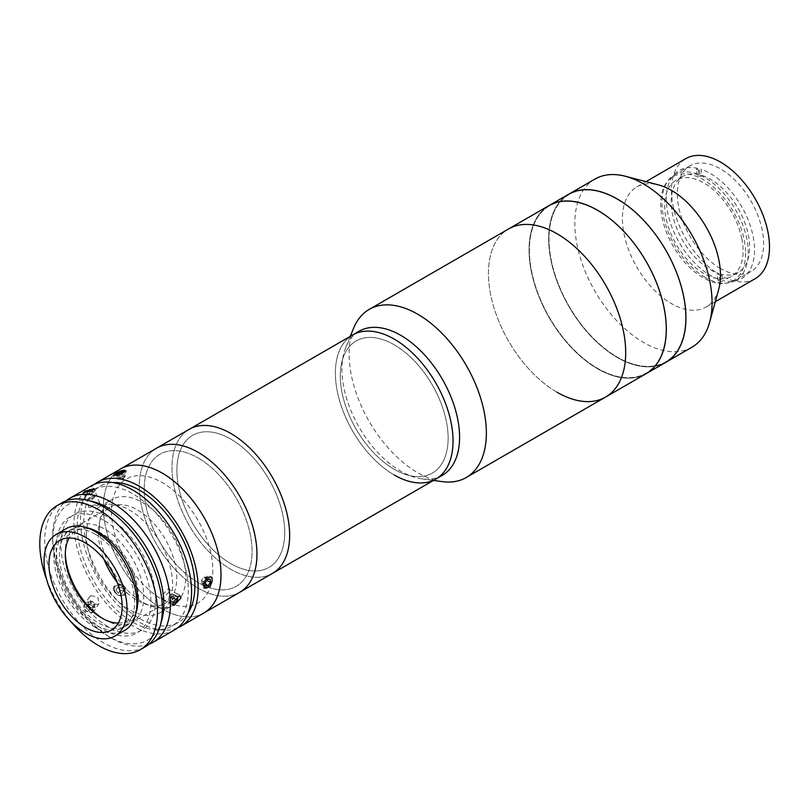<?xml version="1.0" encoding="UTF-8"?>
<svg xmlns="http://www.w3.org/2000/svg" width="809" height="809" viewBox="0 0 809 809"><rect width="100%" height="100%" fill="white"/><g stroke="black" fill="none" stroke-linecap="round" stroke-linejoin="round"><path stroke-width="0.61" stroke-dasharray="4.04 3.03" d="M665.827 362.301A97.06 56.033 60 0 1 617.297 357.487A97.06 56.033 60 0 1 553.892 271.966A97.06 56.033 60 0 1 568.778 194.19A97.06 56.033 60 0 0 553.892 271.966A97.06 56.033 60 0 0 617.297 357.487A97.06 56.033 60 0 0 665.827 362.301M691.978 347.203A97.06 56.033 60 0 1 643.448 342.399A97.06 56.033 60 0 1 580.043 256.868A97.06 56.033 60 0 1 594.918 179.092M718.726 289.238A69.321 40.025 60 0 1 706.115 307.016A69.321 40.025 60 0 1 671.45 303.587A69.321 40.025 60 0 1 626.156 242.498A69.321 40.025 60 0 1 636.784 186.94A69.321 40.025 60 0 1 658.496 184.907M755.131 278.721A69.321 40.025 60 0 1 720.475 275.282A69.321 40.025 60 0 1 675.181 214.193A69.321 40.025 60 0 1 685.81 158.635M720.475 268.487A61.009 35.222 60 0 1 680.612 214.729A61.009 35.222 60 0 1 689.966 165.845A61.009 35.222 60 0 1 720.475 168.869A61.009 35.222 60 0 1 760.329 222.627A61.009 35.222 60 0 1 750.974 271.511A61.009 35.222 60 0 1 720.475 268.487M705.114 277.356A61.009 35.222 60 0 1 665.261 223.597A61.009 35.222 60 0 1 674.605 174.714A61.009 35.222 60 0 1 705.114 177.737A61.009 35.222 60 0 1 744.968 231.495A61.009 35.222 60 0 1 735.614 280.379A61.009 35.222 60 0 1 705.114 277.356M617.297 199.368A96.595 55.77 60 0 1 685.607 317.674A96.595 55.77 60 0 1 617.297 357.113A96.595 55.77 60 0 1 548.998 238.807A96.595 55.77 60 0 1 617.297 199.368A96.595 55.77 60 0 1 685.607 317.674A96.595 55.77 60 0 1 617.297 357.113A96.595 55.77 60 0 1 548.998 238.807A96.595 55.77 60 0 1 617.297 199.368M646.219 373.616A97.06 56.033 60 0 1 597.689 368.813A97.06 56.033 60 0 1 534.284 283.281A97.06 56.033 60 0 1 549.169 205.506A97.06 56.033 60 0 0 534.284 283.281A97.06 56.033 60 0 0 597.689 368.813A97.06 56.033 60 0 0 646.219 373.616M597.689 210.694A96.595 55.77 60 0 1 665.999 329A96.595 55.77 60 0 1 597.689 368.429A96.595 55.77 60 0 1 529.389 250.133A96.595 55.77 60 0 1 597.689 210.694A96.595 55.77 60 0 1 665.999 329A96.595 55.77 60 0 1 597.689 368.429A96.595 55.77 60 0 1 529.389 250.133A96.595 55.77 60 0 1 597.689 210.694M557.067 392.264A97.06 56.033 60 0 1 493.662 306.742A97.06 56.033 60 0 1 508.537 228.967A97.06 56.033 60 0 0 493.662 306.742A97.06 56.033 60 0 0 557.067 392.264A97.06 56.033 60 0 0 605.597 397.067M745.615 253.217A60.078 34.686 60 0 1 703.132 277.75A60.078 34.686 60 0 1 660.65 204.161A60.078 34.686 60 0 1 703.132 179.628A60.078 34.686 60 0 1 745.615 253.217M702.222 175.472L700.584 176.413A55.457 32.016 -120 0 0 697.419 175.533L699.057 174.582A55.457 32.016 -120 0 0 682.685 176.453A55.457 32.016 -120 0 0 672.441 213.849A55.457 32.016 -120 0 0 718.604 273.503L716.966 274.443A55.457 32.016 -120 0 0 720.131 275.333L721.77 274.382A55.457 32.016 -120 0 0 738.142 272.512A55.457 32.016 -120 0 0 748.386 235.116A55.457 32.016 -120 0 0 702.222 175.472L700.999 169.283A62.394 36.021 -120 0 1 753.139 236.44A62.394 36.021 -120 0 1 722.993 280.581L721.355 281.522A62.394 36.021 60 0 1 718.19 280.632L719.828 279.692L718.604 273.503M741.853 238.888A55.457 32.016 -120 0 0 714.216 190.54A55.457 32.016 -120 0 0 676.142 180.225A55.457 32.016 -120 0 0 665.898 217.631A55.457 32.016 -120 0 0 693.546 265.979A55.457 32.016 -120 0 0 731.609 276.294A55.457 32.016 -120 0 0 741.853 238.888M699.057 174.582L697.833 168.393L696.195 169.334A62.394 36.021 60 0 1 699.36 170.224L700.999 169.283M697.419 175.533L696.195 169.334M697.833 168.393A62.394 36.021 -120 0 0 667.688 212.524A62.394 36.021 -120 0 0 719.828 279.692M718.19 280.632L716.966 274.443M720.131 275.333L721.355 281.522M721.77 274.382L722.993 280.581M699.36 170.224L700.584 176.413M99.436 527.417A61.009 35.222 60 0 1 112.077 499.487A61.009 35.222 60 0 1 159.08 515.829A61.009 35.222 60 0 1 185.716 577.232A61.009 35.222 60 0 1 173.075 605.152A61.009 35.222 60 0 1 126.062 588.81A61.009 35.222 60 0 1 99.436 527.417M86.361 534.961A61.009 35.222 60 0 1 99.001 507.041A61.009 35.222 60 0 1 146.014 523.383A61.009 35.222 60 0 1 172.641 584.776A61.009 35.222 60 0 1 160.01 612.706A61.009 35.222 60 0 1 112.997 596.364A61.009 35.222 60 0 1 86.361 534.961M90.416 501.074A78.574 45.365 -120 0 0 52.706 540.058A78.574 45.365 -120 0 0 108.264 636.289A78.574 45.365 -120 0 0 160.87 623.122M52.706 540.058L52.706 536.286A83.196 48.034 60 0 1 66.126 500.842M148.927 644.267A83.196 48.034 60 0 1 111.531 638.17A83.196 48.034 60 0 1 52.706 536.286M92.256 612.615L93.44 611.553L92.064 605.223L85.188 603.817L83.984 604.91L85.248 611.402L92.256 612.615M174.37 630.029A83.196 48.034 60 0 1 110.257 607.741A83.196 48.034 60 0 1 73.943 524.02A83.196 48.034 60 0 1 91.174 485.936M98 505.322L99.79 503.4L90.921 505.949L89.02 507.577L98 505.322M90.921 595.657L97.778 597.082L99.173 603.393L98 604.454L90.972 603.271L89.718 596.749L90.921 595.657M169.536 591.47L168.252 588.78L161.365 596.193L162.478 598.781L169.536 591.47M188.325 590.054A78.574 45.365 60 0 1 172.054 626.024A78.574 45.365 60 0 1 111.511 604.98A78.574 45.365 60 0 1 77.219 525.911A78.574 45.365 60 0 1 93.49 489.941A78.574 45.365 60 0 1 154.034 510.985A78.574 45.365 60 0 1 188.325 590.054M188.042 613.151A78.574 45.365 60 0 1 178.597 622.252A78.574 45.365 60 0 1 118.043 601.208A78.574 45.365 60 0 1 83.752 522.139A78.574 45.365 60 0 1 100.023 486.169A78.574 45.365 60 0 1 112.633 482.538M123.312 594.696C128.722 592.036 121.208 582.692 116.233 585.888C110.671 588.76 118.165 598.124 123.312 594.696M177.505 627.915A83.196 48.034 60 0 1 114.676 601.674A83.196 48.034 60 0 1 80.485 520.248A83.196 48.034 60 0 1 94.572 484.278M203.777 613.05A83.196 48.034 60 0 1 139.674 590.762A83.196 48.034 60 0 1 103.36 507.041A83.196 48.034 60 0 1 120.592 468.957A83.196 48.034 60 0 0 107.476 534.385A83.196 48.034 60 0 0 160.273 607.792A83.196 48.034 60 0 0 203.777 613.05M212.019 580.154C209.147 587.718 206.426 589.296 203.848 584.867C203.443 578.839 212.12 573.834 212.019 580.154M212.838 570.244A71.637 41.36 60 0 1 162.184 599.489A71.637 41.36 60 0 1 111.531 511.753A71.637 41.36 60 0 1 162.184 482.508A71.637 41.36 60 0 1 212.838 570.244M116.233 473.245C123.777 469.786 126.143 469.574 123.312 472.608C115.606 475.662 113.25 475.874 116.233 473.245M155.652 599.489A67.016 38.69 60 0 1 108.264 626.854A67.016 38.69 60 0 1 60.877 544.781A67.016 38.69 60 0 1 108.264 517.416A67.016 38.69 60 0 1 155.652 599.489M66.014 528.752A58.693 33.887 -120 0 0 57.014 575.786A58.693 33.887 -120 0 0 95.361 627.511A58.693 33.887 -120 0 0 124.707 630.413M118.286 623.061A51.766 29.882 -120 0 0 127.771 620.634A51.766 29.882 -120 0 0 135.71 579.163A51.766 29.882 -120 0 0 101.894 533.546A51.766 29.882 -120 0 0 76.016 530.977A51.766 29.882 -120 0 0 69.169 537.995M103.178 618.794A55.457 32.016 -120 0 0 104.513 619.583L101.894 618.076L104.513 619.583A55.457 32.016 -120 0 0 132.241 622.333A55.457 32.016 -120 0 0 140.736 577.889A55.457 32.016 -120 0 0 104.513 529.015A55.457 32.016 -120 0 0 76.774 526.275A55.457 32.016 -120 0 0 65.296 551.657A55.457 32.016 -120 0 0 65.317 553.204M117.174 582.217A55.457 32.016 -120 0 0 137.52 600.531A55.457 32.016 -120 0 0 165.248 603.271A55.457 32.016 -120 0 0 173.753 558.837A55.457 32.016 -120 0 0 137.52 509.963A55.457 32.016 -120 0 0 109.781 507.213A55.457 32.016 -120 0 0 103.987 559.373M61.929 502.824A83.196 48.034 -120 0 0 49.177 569.485A83.196 48.034 -120 0 0 103.532 642.791A83.196 48.034 -120 0 0 145.124 646.917M46.669 579.547A83.196 48.034 -120 0 0 71.04 621.767M86.361 527.599A55.457 32.016 -120 0 0 70.899 529.662A55.457 32.016 -120 0 0 62.394 574.107A55.457 32.016 -120 0 0 98.627 622.981A55.457 32.016 -120 0 0 126.356 625.731A55.457 32.016 -120 0 0 135.872 613.364M95.361 534.304A55.457 32.016 -120 0 0 67.632 531.553A55.457 32.016 -120 0 0 59.128 575.998A55.457 32.016 -120 0 0 95.361 624.872A55.457 32.016 -120 0 0 123.089 627.612A55.457 32.016 -120 0 0 131.594 583.168A55.457 32.016 -120 0 0 95.361 534.304M103.532 520.147A67.016 38.69 -120 0 0 56.145 547.511A67.016 38.69 -120 0 0 103.532 629.584A67.016 38.69 -120 0 0 150.919 602.23A67.016 38.69 -120 0 0 103.532 520.147M169.172 596.364L168.677 599.874L170.83 600.733L173.49 598.094L173.996 594.585L171.832 593.725L169.172 596.364L173.096 598.63L172.833 602.23M168.677 599.874L172.6 602.139M170.83 600.733L172.863 601.906M173.49 598.094L174.097 598.438M173.996 594.585L177.919 596.85M176.059 596.112L173.096 598.63M171.832 593.725L175.755 595.99M171.265 603.463A6.007 3.469 120 0 0 176.696 603.271A6.007 3.469 120 0 0 179.254 595.525A6.007 3.469 120 0 0 173.814 595.707A6.007 3.469 120 0 0 171.265 603.463M94.451 603.929A3.458 2.73 -144.9 0 1 92.6 607.326A3.458 2.73 -144.9 0 1 88.414 604.798A3.458 2.73 -144.9 0 1 90.264 601.411A3.458 2.73 -144.9 0 1 94.451 603.929M88.889 610.37L85.976 607.66L86.563 604.444L90.052 603.939L92.954 606.649L92.378 609.865L88.889 610.37L90.851 607.579L87.938 604.869L85.976 607.66M87.938 604.869L88.525 601.653L86.563 604.444M90.052 603.939L92.014 601.158L94.916 603.858L92.954 606.649M94.916 603.858L94.34 607.074L92.378 609.865M84.227 607.913A6.007 4.733 -144.9 0 1 87.453 602.027A6.007 4.733 -144.9 0 1 94.714 606.396A6.007 4.733 -144.9 0 1 91.488 612.292A6.007 4.733 -144.9 0 1 84.227 607.913M94.34 607.074L90.851 607.579M93.015 496.564A3.458 0.728 -21.2 0 0 89.192 498.081A3.458 0.728 -21.2 0 0 88.535 499.244A3.458 0.728 -21.2 0 0 89.85 499.092A3.458 0.728 -21.2 0 0 94.522 496.918A3.458 0.728 -21.2 0 0 93.015 496.564M85.734 494.157L87.635 494.238L93.207 491.387L91.296 491.316L85.734 494.157L87.696 499.214L89.597 499.284L87.635 494.238M89.597 499.284L93.338 497.899L91.377 492.843M93.338 497.899L95.169 496.443L93.207 491.387M95.169 496.443L93.257 496.362L91.296 491.316M93.257 496.362L89.526 497.757L87.564 492.701M86.725 494.966A6.007 1.264 -21.2 0 0 94.37 491.629A6.007 1.264 -21.2 0 0 92.216 490.578A6.007 1.264 -21.2 0 0 84.571 493.915A6.007 1.264 -21.2 0 0 86.725 494.966M203.251 587.688A6.937 4.005 120 0 0 207.276 587.789A6.937 4.005 120 0 0 212.18 579.305A6.937 4.005 120 0 0 211.311 576.584A6.937 4.005 120 0 0 204.485 579.092A6.937 4.005 120 0 0 203.251 587.688M201.694 583.451L204.252 583.37L206.568 580.164L206.335 577.05L203.777 577.13L201.461 580.336L201.694 583.451L205.617 585.716M201.461 580.336L205.385 582.591M204.252 583.37L205.496 584.088M206.335 577.05L210.259 579.315M203.777 577.13L207.701 579.396M124.879 587.951A3.458 2.73 -144.9 0 1 122.007 590.58A3.458 2.73 -144.9 0 1 118.438 587.263A3.458 2.73 -144.9 0 1 121.31 584.634A3.458 2.73 -144.9 0 1 124.879 587.951M114.12 589.801A6.007 4.733 -144.9 0 1 119.095 585.241A6.007 4.733 -144.9 0 1 125.284 590.985A6.007 4.733 -144.9 0 1 120.298 595.545A6.007 4.733 -144.9 0 1 114.12 589.801M113.584 589.245A6.937 5.471 -144.9 0 1 119.338 583.977A6.937 5.471 -144.9 0 1 126.477 590.61A6.937 5.471 -144.9 0 1 120.723 595.879A6.937 5.471 -144.9 0 1 113.584 589.245M118.185 593.169L115.98 590.004L117.497 587.223L121.208 587.617L123.413 590.792L121.906 593.563L118.185 593.169L120.147 590.378L117.942 587.213L115.98 590.004M117.942 587.213L119.459 584.432L117.497 587.223M119.459 584.432L123.17 584.826L121.208 587.617M123.17 584.826L125.375 588.001L123.413 590.792M125.375 588.001L121.906 593.563M123.868 590.772L120.147 590.378M125.264 476.228L123.929 476.4A3.458 0.728 -21.2 0 0 122.462 476.744A3.458 0.728 -21.2 0 0 120.784 477.361A3.458 0.728 -21.2 0 0 118.519 478.756A3.458 0.728 -21.2 0 0 118.761 479.211A3.458 0.728 -21.2 0 0 119.398 479.191A3.458 0.728 -21.2 0 0 120.854 478.847A3.458 0.728 -21.2 0 0 122.533 478.23L125.264 476.228L123.302 471.172M118.417 475.702A6.937 1.466 -21.2 0 0 124.728 472.941A6.937 1.466 -21.2 0 0 126.224 470.848A6.937 1.466 -21.2 0 0 121.633 471.475A6.937 1.466 -21.2 0 0 113.604 475.743A6.937 1.466 -21.2 0 0 118.417 475.702M124.333 477.441L122.371 472.385M122.584 476.582L118.984 478.149L118.063 479.363L122.533 478.23A3.458 0.728 -21.2 0 0 124.748 476.895A3.458 0.728 -21.2 0 0 124.798 476.835A3.458 0.728 -21.2 0 0 123.929 476.4L122.584 476.582L121.168 472.911M118.984 478.149L117.426 474.135M120.733 479.009L118.771 473.963M118.063 479.363L116.102 474.317M442.351 475.308A83.196 48.034 60 0 1 421.742 478.837A83.196 48.034 60 0 1 400.748 471.192A83.196 48.034 60 0 1 345.797 347.304A83.196 48.034 60 0 1 359.156 331.215M442.22 481.628A97.06 56.033 60 0 1 417.737 472.709A97.06 56.033 60 0 1 353.624 328.171M394.216 474.964A83.196 48.034 60 0 1 339.871 401.658A83.196 48.034 60 0 1 352.623 334.997A83.196 48.034 60 0 0 339.871 401.658A83.196 48.034 60 0 0 394.216 474.964A83.196 48.034 60 0 0 435.808 479.09M394.216 344.776A76.258 44.03 60 0 1 448.135 438.175A76.258 44.03 60 0 1 394.216 469.301A76.258 44.03 60 0 1 340.296 375.912A76.258 44.03 60 0 1 394.216 344.776A76.258 44.03 60 0 1 448.135 438.175A76.258 44.03 60 0 1 394.216 469.301A76.258 44.03 60 0 1 340.296 375.912A76.258 44.03 60 0 1 394.216 344.776M272.411 573.429A83.196 48.034 60 0 1 230.818 569.303A83.196 48.034 60 0 1 176.463 495.998A83.196 48.034 60 0 1 189.215 429.336A83.196 48.034 60 0 0 176.463 495.998A83.196 48.034 60 0 0 230.818 569.303A83.196 48.034 60 0 0 272.411 573.429M230.818 439.115A76.258 44.03 60 0 1 284.738 532.514A76.258 44.03 60 0 1 230.818 563.64A76.258 44.03 60 0 1 176.888 470.251A76.258 44.03 60 0 1 230.818 439.115A76.258 44.03 60 0 1 284.738 532.514A76.258 44.03 60 0 1 230.818 563.64A76.258 44.03 60 0 1 176.888 470.251A76.258 44.03 60 0 1 230.818 439.115M239.727 592.289A83.196 48.034 60 0 1 196.223 587.031A83.196 48.034 60 0 1 143.426 513.634A83.196 48.034 60 0 1 156.542 448.206A83.196 48.034 60 0 0 143.79 514.868A83.196 48.034 60 0 0 198.134 588.173A83.196 48.034 60 0 0 239.727 592.289M199.884 459.027A76.258 44.03 60 0 1 252.024 553.386A76.258 44.03 60 0 1 196.385 581.469A76.258 44.03 60 0 1 144.235 487.109A76.258 44.03 60 0 1 199.884 459.027M198.134 457.985A76.258 44.03 60 0 1 252.054 551.384A76.258 44.03 60 0 1 198.134 582.51A76.258 44.03 60 0 1 144.214 489.111A76.258 44.03 60 0 1 198.134 457.985M706.115 307.016L715.298 301.717M674.605 174.714L689.966 165.845M735.614 280.379L750.974 271.511M636.784 186.94L645.966 181.641M682.685 176.453L676.142 180.225M738.142 272.512L731.609 276.294M99.001 507.041L112.077 499.487M160.01 612.706L173.075 605.152M108.264 636.289L111.531 638.17M99.79 503.4L94.066 488.646M99.173 603.393L93.44 611.553M168.252 588.78L179.709 595.394M172.054 626.024L178.597 622.252M93.49 489.941L100.023 486.169M162.478 598.781L173.935 605.395M89.718 596.749L83.984 604.91M89.02 507.577L83.287 492.823M127.771 620.634L111.44 630.069M165.248 603.271L132.241 622.333M109.781 507.213L76.774 526.275M65.296 554.681L65.296 551.657M76.016 530.977L59.674 540.412M70.899 529.662L67.632 531.553M126.356 625.731L123.089 627.612M94.522 496.918L92.135 499.649L88.535 499.244M212.18 580.063L212.18 579.305M207.933 587.415L207.276 587.789M124.748 476.895L122.371 479.616L118.761 479.211M125.061 470.363L126.224 470.848M114.14 474.61L113.604 475.743M421.742 478.837L433.472 480.435M345.797 347.304L350.277 336.342"/><path stroke-width="1.21" d="M350.277 336.342L353.624 328.171A97.06 56.033 60 0 1 369.207 309.412L568.778 194.19A97.06 56.033 60 0 1 617.297 198.994A97.06 56.033 60 0 1 680.703 284.525A97.06 56.033 60 0 1 665.827 362.301L691.978 347.203A97.06 56.033 60 0 0 709.635 322.306A97.06 56.033 60 0 0 643.448 183.906A97.06 56.033 60 0 0 625.317 176.251A97.06 56.033 60 0 0 594.918 179.092L568.778 194.19A97.06 56.033 60 0 1 617.297 198.994A97.06 56.033 60 0 1 680.703 284.525A97.06 56.033 60 0 1 665.827 362.301L646.219 373.616A97.06 56.033 60 0 0 661.095 295.841A97.06 56.033 60 0 0 597.689 210.32A97.06 56.033 60 0 1 661.095 295.841A97.06 56.033 60 0 1 646.219 373.616L605.597 397.067A97.06 56.033 60 0 1 557.067 392.264M625.317 176.251L658.496 184.907A69.321 40.025 60 0 1 671.45 190.378A69.321 40.025 60 0 1 718.726 289.238L709.635 322.306M645.966 181.641L685.81 158.635A69.321 40.025 60 0 1 720.475 162.073A69.321 40.025 60 0 1 765.759 223.163A69.321 40.025 60 0 1 755.131 278.721L715.298 301.717M557.067 233.771A97.06 56.033 60 0 1 620.473 319.302A97.06 56.033 60 0 1 605.597 397.067A97.06 56.033 60 0 0 620.473 319.302A97.06 56.033 60 0 0 557.067 233.771A97.06 56.033 60 0 0 508.537 228.967A97.06 56.033 60 0 1 557.067 233.771M549.169 205.506A97.06 56.033 60 0 1 597.689 210.32A97.06 56.033 60 0 0 549.169 205.506M160.87 623.122A78.574 45.365 -120 0 0 163.822 604.212A78.574 45.365 -120 0 0 90.416 501.074M66.126 500.842A83.196 48.034 60 0 1 69.938 498.202A83.196 48.034 60 0 1 134.041 520.49A83.196 48.034 60 0 1 170.355 604.212A83.196 48.034 60 0 1 153.123 642.295A83.196 48.034 60 0 1 148.927 644.267M69.938 498.202L91.174 485.936A83.196 48.034 60 0 1 155.288 508.224A83.196 48.034 60 0 1 191.591 591.945A83.196 48.034 60 0 1 174.37 630.029L153.123 642.295M180.973 598.073L173.935 605.395L172.802 602.796L179.709 595.394L180.973 598.073M85.188 491.164L94.066 488.646L92.256 490.537L83.287 492.823L85.188 491.164M112.633 482.538A78.574 45.365 60 0 1 194.868 586.282A78.574 45.365 60 0 1 188.042 613.151M94.572 484.278A83.196 48.034 60 0 1 97.707 482.164A83.196 48.034 60 0 1 161.82 504.452A83.196 48.034 60 0 1 198.134 588.173A83.196 48.034 60 0 1 180.903 626.257A83.196 48.034 60 0 1 177.505 627.915M97.707 482.164L120.592 468.957A83.196 48.034 60 0 1 184.695 491.245A83.196 48.034 60 0 1 221.009 574.966A83.196 48.034 60 0 1 203.777 613.05L435.808 479.09A83.196 48.034 60 0 1 394.216 474.964M114.898 636.076L124.707 630.413A58.693 33.887 -120 0 0 133.707 583.38A58.693 33.887 -120 0 0 95.361 531.655A58.693 33.887 -120 0 0 66.014 528.752L56.205 534.415A58.693 33.887 -120 0 0 47.205 581.449A58.693 33.887 -120 0 0 85.552 633.174A58.693 33.887 -120 0 0 114.898 636.076A58.693 33.887 -120 0 0 123.898 589.043A58.693 33.887 -120 0 0 85.552 537.318A58.693 33.887 -120 0 0 56.205 534.415M85.552 627.511A51.766 29.882 -120 0 0 111.44 630.069A51.766 29.882 -120 0 0 119.368 588.598A51.766 29.882 -120 0 0 85.552 542.981A51.766 29.882 -120 0 0 59.674 540.412A51.766 29.882 -120 0 0 51.736 581.893A51.766 29.882 -120 0 0 85.552 627.511M69.169 537.995A51.766 29.882 -120 0 0 65.296 554.681A51.766 29.882 -120 0 0 101.894 618.076A51.766 29.882 -120 0 0 118.286 623.061M65.317 553.204A55.457 32.016 -120 0 0 103.178 618.794M103.987 559.373A55.457 32.016 -120 0 0 117.174 582.217M71.04 621.767A83.196 48.034 -120 0 0 98.627 645.622A83.196 48.034 -120 0 0 140.22 649.738L145.124 646.917A83.196 48.034 -120 0 0 157.876 580.245A83.196 48.034 -120 0 0 103.532 506.94A83.196 48.034 -120 0 0 61.929 502.824L57.034 505.655A83.196 48.034 -120 0 0 46.669 579.547M140.22 649.738A83.196 48.034 -120 0 0 152.972 583.077A83.196 48.034 -120 0 0 98.627 509.771A83.196 48.034 -120 0 0 57.034 505.655M135.872 613.364A55.457 32.016 -120 0 0 98.627 532.413A55.457 32.016 -120 0 0 86.361 527.599M172.833 602.23L174.754 602.998L177.414 600.349L177.919 596.85L176.059 596.112M172.863 601.906L174.754 602.998M174.097 598.438L177.414 600.349M204.444 587.324A6.007 3.469 120 0 0 207.933 587.415A6.007 3.469 120 0 0 212.18 580.063A6.007 3.469 120 0 0 211.422 577.707A6.007 3.469 120 0 0 205.516 579.881A6.007 3.469 120 0 0 204.444 587.324M205.385 582.591L205.617 585.716L208.166 585.625L210.492 582.429L210.259 579.315L207.701 579.396L205.385 582.591M205.496 584.088L208.166 585.625M206.973 580.397L210.492 582.429M118.306 474.57A6.007 1.264 -21.2 0 0 123.767 472.183A6.007 1.264 -21.2 0 0 125.061 470.363A6.007 1.264 -21.2 0 0 121.087 470.919A6.007 1.264 -21.2 0 0 114.14 474.61A6.007 1.264 -21.2 0 0 118.306 474.57M122.371 472.385L123.302 471.172L120.622 471.526L117.022 473.093L116.102 474.317L122.371 472.385M121.168 472.911L120.622 471.526M117.426 474.135L117.022 473.093M180.903 626.257L203.777 613.05A83.196 48.034 60 0 0 216.893 547.612A83.196 48.034 60 0 0 164.096 474.216A83.196 48.034 60 0 0 120.592 468.957L352.623 334.997A83.196 48.034 60 0 1 394.216 339.113A83.196 48.034 60 0 1 448.56 412.418A83.196 48.034 60 0 1 435.808 479.09L442.351 475.308A83.196 48.034 60 0 0 455.103 408.646A83.196 48.034 60 0 0 400.748 335.341A83.196 48.034 60 0 0 359.156 331.215L352.623 334.997A83.196 48.034 60 0 1 394.216 339.113A83.196 48.034 60 0 1 448.56 412.418A83.196 48.034 60 0 1 435.808 479.09M369.207 309.412A97.06 56.033 60 0 1 417.737 314.216A97.06 56.033 60 0 1 481.143 399.747A97.06 56.033 60 0 1 466.257 477.512A97.06 56.033 60 0 1 442.22 481.628L433.472 480.435M230.818 433.452A83.196 48.034 60 0 1 285.162 506.758A83.196 48.034 60 0 1 272.411 573.429A83.196 48.034 60 0 0 285.162 506.758A83.196 48.034 60 0 0 230.818 433.452A83.196 48.034 60 0 0 189.215 429.336A83.196 48.034 60 0 1 230.818 433.452M200.045 453.465A83.196 48.034 60 0 1 252.843 526.861A83.196 48.034 60 0 1 239.727 592.289A83.196 48.034 60 0 0 252.479 525.628A83.196 48.034 60 0 0 198.134 452.322A83.196 48.034 60 0 0 156.542 448.206A83.196 48.034 60 0 1 200.045 453.465M466.257 477.512L605.597 397.067"/></g></svg>
